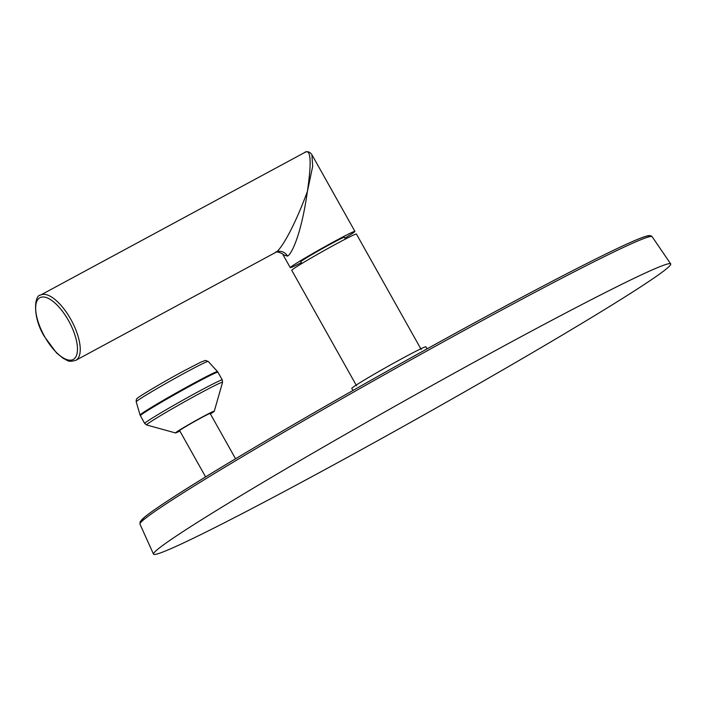 <?xml version="1.0" encoding="UTF-8"?>
<svg xmlns="http://www.w3.org/2000/svg" width="706" height="706" viewBox="0 0 706 706"><rect width="100%" height="100%" fill="white"/><g stroke="black" fill="none" stroke-linecap="round" stroke-linejoin="round"><path stroke-width="1.06" d="M670.7 263.894A296.538 10.864 -29.3 0 0 512.856 341.139A296.538 10.864 150.7 0 0 153.502 554.131A296.538 10.864 150.7 0 0 311.381 476.956A296.538 10.864 -29.3 0 0 670.7 263.894L652.159 236.722C651.17 235.548 649.476 235.301 647.075 235.989C633.838 239.14 574.437 268.827 494.324 312.078C380.878 373.183 235.61 456.888 175.256 495.939C160.553 505.39 150.431 512.371 144.871 516.889L140.159 521.681L139.973 524.152A293.67 10.758 -29.3 0 1 495.85 313.217A293.67 10.758 -29.3 0 1 652.159 236.722M427.086 348.87L425.93 346.814A42.501 1.553 -29.3 0 0 395.863 361.94A42.501 1.553 -29.3 0 0 354.721 386.041A42.501 1.553 150.7 0 0 351.8 388.415L352.956 390.471M356.539 385.75L291.763 270.319A37.065 1.359 -29.3 0 1 294.314 268.254A37.065 1.359 -29.3 0 1 330.187 247.232A37.065 1.359 -29.3 0 1 356.415 234.039L421.191 349.47M301.789 263.541L300.782 261.75A25.01 0.918 -29.3 0 1 302.503 260.355A25.01 0.918 -29.3 0 1 326.71 246.173A25.01 0.918 -29.3 0 1 344.404 237.269L345.41 239.069M301.277 262.623A37.065 1.359 -29.3 0 1 290.272 267.653A37.065 1.359 -29.3 0 1 292.813 265.588A37.065 1.359 -29.3 0 1 328.687 244.567A37.065 1.359 -29.3 0 1 354.915 231.374A37.065 1.359 -29.3 0 1 352.373 233.439A37.065 1.359 -29.3 0 1 344.89 238.143M290.272 267.653L282.991 254.681L287.501 256.11C291.463 254.469 301.241 234.957 307.392 191.494L312.67 166.378L311.902 154.711C309.828 151.684 307.384 150.978 304.56 152.584L40.551 295.108A37.065 15.126 -118.4 0 1 70.75 319.236A37.065 15.126 -118.4 0 1 75.763 360.342C67.035 362.637 67.829 360.025 63.54 358.595L56.595 353L44.513 336.727C32.07 316.809 34.479 294.817 40.551 295.108M311.875 154.667L354.915 231.374M304.065 152.884C310.825 147.439 311.937 160.306 307.392 191.494C292.425 231.939 279.744 250.489 276.002 252.219L75.763 360.342M205.623 476.921L179.633 430.607A17.5 0.644 -29.3 0 1 180.833 429.627A17.5 0.644 -29.3 0 1 197.768 419.708A17.5 0.644 -29.3 0 1 210.15 413.478L235.566 458.776M179.88 431.039A22.239 0.812 -29.3 0 1 175.52 432.946A22.239 0.812 -29.3 0 1 202.445 416.946A22.239 0.812 150.7 0 1 214.289 411.192L222.549 382.352A43.578 1.597 150.7 0 0 199.348 393.63A43.578 1.597 -29.3 0 0 146.601 424.968L175.52 432.946M210.397 413.919A22.239 0.812 150.7 0 0 214.289 411.192M141.297 521.919A291.693 10.687 -29.3 0 1 494.297 312.096M494.35 312.07A291.693 10.687 -29.3 0 1 649.564 236.695M68.491 320.542A35.088 14.323 -118.4 0 0 39.404 298.003A35.088 14.323 -118.4 0 0 44.646 336.612A35.088 14.323 -118.4 0 0 73.724 359.16A35.088 14.323 -118.4 0 0 68.491 320.542M287.501 256.11A8.896 8.119 56 0 0 276.002 252.219M222.549 382.352L222.275 379.943A44.478 1.633 150.7 0 0 198.598 391.521A44.478 1.633 -29.3 0 0 144.695 423.476L146.601 424.968M140.344 415.728A44.478 1.633 -29.3 0 1 194.247 383.773A44.478 1.633 150.7 0 1 217.925 372.194L217.51 371.612A44.399 1.624 150.7 0 0 193.876 383.19A44.399 1.624 -29.3 0 0 140.07 415.075L144.695 423.476M136.205 401.838A41.283 1.509 -29.3 0 1 186.243 372.186A41.283 1.509 150.7 0 1 208.217 361.428L205.446 360.413L200.698 362.213L184.116 370.774C160.694 383.332 135.084 398.916 137.246 398.44C136.496 398.625 136.152 399.755 136.205 401.838L140.07 415.075M153.502 554.131L139.973 524.152M282.991 254.681C284.915 254.478 275.261 250.259 275.508 252.51M222.275 379.943L217.925 372.194M217.51 371.612L208.217 361.428"/></g></svg>
